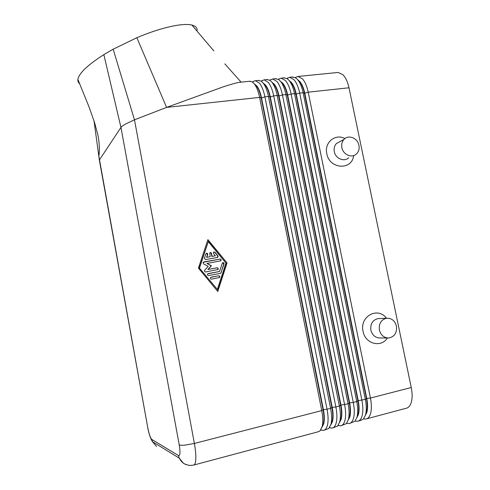 <?xml version="1.0" encoding="UTF-8"?>
<svg xmlns="http://www.w3.org/2000/svg" width="490" height="490" viewBox="0 0 490 490"><rect width="100%" height="100%" fill="white"/><g stroke="black" fill="none" stroke-linecap="round" stroke-linejoin="round"><path stroke-width="0.73" d="M365.76 414.356L366.502 412.482C367.537 408.813 367.512 404.17 366.416 398.541L304.437 93.253C303.322 87.992 301.644 84.072 299.402 81.499L299.078 81.156M292.138 77.04L295.795 77.934L297.393 79.368C299.929 82.283 301.834 86.736 303.102 92.72L365.313 399.368C366.557 405.763 366.594 411.043 365.424 415.195L363.458 418.944L360.83 420.383L358.423 421.026M366.808 418.785L405.898 408.335C408.201 407.943 409.922 406.192 411.055 403.086C412.427 398.964 412.488 393.776 411.251 387.523L370.428 398.045L308.204 92.169C306.936 86.203 305.025 81.763 302.465 78.859L298.055 76.452L295.151 77.536M363.555 418.84L365.84 419.042C367.953 418.705 369.509 416.978 370.501 413.848C371.696 409.701 371.671 404.434 370.428 398.045L366.753 398.456C367.849 404.079 367.88 408.727 366.845 412.396L365.356 415.41M297.932 79.944L299.739 81.463C301.981 84.041 303.665 87.955 304.78 93.216L308.204 92.169L348.996 87.784C347.722 81.928 345.713 77.592 342.976 74.762L338.21 72.447L337.224 72.544M240.67 82.179L239.285 82.314C236.456 82.773 231.066 84.298 223.121 86.877L166.594 107.402L136.857 37.706C160.689 27.569 183.04 22.687 191.896 25.057C195.443 25.958 197.176 27.685 197.109 30.239M249.453 81.297L252.166 81.848L254.212 83.735C256.546 86.736 258.346 91.287 259.602 97.4L321.722 410.608C322.971 417.143 323.106 422.509 322.132 426.692L319.952 430.937L318.096 431.806L194.016 464.979M357.13 416.916L358.025 414.724C359.023 411.049 358.98 406.388 357.884 400.74L295.917 94.178C294.809 88.892 293.149 84.954 290.938 82.363L290.374 81.775M283.735 77.879L287.195 78.694L288.892 80.231C291.391 83.159 293.277 87.63 294.539 93.639L356.738 401.579C357.982 408.005 358.043 413.297 356.91 417.462L354.889 421.314L349.964 423.287M355.14 421.039L357.473 421.277C359.544 420.953 361.063 419.232 362.024 416.102C363.182 411.943 363.139 406.657 361.89 400.25L299.684 93.088C298.416 87.091 296.524 82.632 294 79.711L289.67 77.285L286.956 78.406M289.357 80.715L291.274 82.326C293.486 84.917 295.151 88.855 296.26 94.135L358.227 400.655C359.323 406.302 359.366 410.963 358.362 414.632L356.806 417.792M348.433 419.477L349.474 416.984C350.442 413.303 350.375 408.629 349.278 402.958L287.336 95.103C286.221 89.793 284.58 85.842 282.405 83.233L281.603 82.412M275.264 78.725L278.534 79.472L280.329 81.095C282.785 84.041 284.647 88.537 285.909 94.57L348.09 403.809C349.339 410.259 349.413 415.569 348.323 419.74L346.252 423.703L341.444 425.565M346.651 423.256L349.039 423.538C351.067 423.225 352.549 421.504 353.48 418.368C354.601 414.203 354.533 408.905 353.29 402.468L291.097 94.013C289.835 87.992 287.961 83.514 285.474 80.574L281.223 78.131L278.308 79.325M280.709 81.493L282.748 83.196C284.923 85.805 286.57 89.762 287.679 95.066L349.627 402.866C350.724 408.538 350.785 413.217 349.817 416.892L348.188 420.181M266.725 79.576L269.806 80.25L271.693 81.971C274.112 84.935 275.95 89.443 277.211 95.507L339.374 406.057C340.624 412.537 340.721 417.866 339.662 422.037L340.856 419.262C341.787 415.581 341.702 410.89 340.605 405.193L278.681 96.034C277.567 90.705 275.944 86.736 273.806 84.115L272.777 83.073M338.094 425.491L340.532 425.81C342.522 425.51 343.968 423.789 344.868 420.653C345.946 416.488 345.86 411.171 344.617 404.703L282.442 94.944C281.174 88.898 279.325 84.396 276.881 81.444L272.703 78.982L269.788 80.238M271.993 82.277L274.149 84.078C276.293 86.699 277.916 90.668 279.024 95.997L340.954 405.101C342.051 410.798 342.136 415.489 341.199 419.171L339.503 422.588M330.897 424.499L332.165 421.559C333.059 417.872 332.961 413.168 331.859 407.441L269.953 96.977C268.845 91.624 267.24 87.637 265.139 84.997L263.889 83.753M258.126 80.433L261.017 81.046L262.989 82.847C265.366 85.83 267.185 90.362 268.447 96.45L330.585 408.323C331.834 414.834 331.951 420.175 330.934 424.352L328.784 428.511L324.184 430.177M329.464 427.739L331.957 428.101C333.904 427.813 335.313 426.098 336.183 422.962C337.218 418.785 337.114 413.45 335.871 406.957L273.714 95.881C272.452 89.811 270.621 85.291 268.22 82.32L264.122 79.833L261.195 81.162M263.21 83.073L265.488 84.96C267.589 87.6 269.2 91.587 270.309 96.94L332.214 407.355C333.31 413.076 333.408 417.78 332.514 421.467L330.75 425.008M322.059 426.974L323.4 423.875C324.264 420.181 324.141 415.465 323.045 409.714L261.164 97.927C260.055 92.555 258.469 88.543 256.399 85.891L254.947 84.458M320.76 430L323.314 430.41C325.219 430.134 326.585 428.432 327.424 425.283C328.423 421.106 328.294 415.753 327.051 409.23L264.918 96.83C263.657 90.736 261.844 86.191 259.486 83.202L255.474 80.697L253.587 81.236L252.54 82.093M254.359 83.876L256.754 85.854C258.818 88.506 260.404 92.518 261.513 97.89L323.4 409.622C324.496 415.373 324.613 420.089 323.749 423.783L321.93 427.439M79.68 83.717C78.308 82.681 77.714 81.279 77.898 79.503C78.859 73.371 87.508 65.084 103.849 54.641L113.159 49.19L134.481 119.817L166.594 107.402L259.602 97.4L261.513 97.89L264.918 96.83L268.447 96.45L270.309 96.94L273.714 95.881L277.211 95.507L279.024 95.997L282.442 94.944L285.909 94.57L287.679 95.066L291.097 94.013L294.539 93.639L295.917 94.178L299.684 93.088L303.102 92.72L304.78 93.216L366.753 398.456L365.313 399.368L357.884 400.74L356.738 401.579L353.29 402.468L349.627 402.866L348.09 403.809L340.954 405.101L339.374 406.057L335.871 406.957L331.859 407.441L330.585 408.323L327.051 409.23L323.4 409.622L321.722 410.608L194.371 443.444L134.481 119.817L125.783 123.878C123.186 125.354 121.575 126.53 120.957 127.412L99.354 160.052L94.019 120.889M348.617 157.78C344.17 162.245 335.466 158.54 334.303 151.624C333.733 148.427 334.431 145.732 336.397 143.546L340.391 141.365M353.627 155.587C352.041 170.722 329.329 169.271 326.793 153.615C324.111 142.455 335.387 133.262 344.917 138.572M341.873 147.637C341.291 144.372 341.996 141.622 343.998 139.393C348.415 134.34 357.712 138.076 358.937 145.328C359.556 148.819 358.729 151.692 356.451 153.946C351.936 158.497 343.067 154.699 341.873 147.637M386.628 318.218L378.004 318.623C372.614 320.013 370.232 323.859 370.869 330.15C372.265 335.185 375.279 337.794 379.903 337.971L388.595 337.996C394.481 336.857 397.102 332.906 396.453 326.138C394.897 320.717 391.62 318.077 386.628 318.218C381.14 319.645 378.727 323.572 379.382 330.003C380.816 335.142 383.884 337.806 388.595 337.996M387.388 337.99C381.159 348.139 365.13 343.882 363.059 331.338C359.397 316.436 377.851 306.348 386.438 318.224M113.159 49.19L136.857 37.706M103.849 54.641L120.957 127.412L179.224 444.865C180.43 452.362 180.185 455.933 178.501 455.577L151.863 439.487C150.399 438.023 149.034 434.079 147.76 427.641L99.433 160.518M213.842 50.923L191.896 25.057M227.035 262.922L217.762 291.458L198.432 268.085L207.907 239.647L227.035 262.922L207.821 239.91M339.662 422.037L337.555 426.098L332.851 427.862M348.996 87.784L411.251 387.523M217.419 257.464L205.543 259.571L204.428 258.224L206.014 253.587C207.08 252.932 207.65 253.25 207.729 254.549L206.823 257.281L210.161 256.693L209.775 252.914C210.516 252.313 211.092 252.466 211.502 253.379L212.072 256.356L215.398 255.774L213.554 253.532L213.518 252.246L215.012 252.252L217.958 255.835L217.958 257.158L217.419 257.464M217.431 257.464L217.719 255.915L214.779 252.338L213.818 251.995M215.398 255.774L211.839 256.442L211.276 253.459L210.088 252.644M210.161 256.693L206.596 257.36L207.503 254.635L206.345 253.299M218.981 277.763L219.269 277.591C219.832 276.587 219.563 275.999 218.448 275.821L210.951 277.205M218.681 275.76C219.796 275.937 220.071 276.532 219.508 277.53L211.502 279.159C210.412 279 210.118 278.424 210.633 277.42L218.448 275.821M217.382 289.455L225.945 263.118L208.287 241.631L199.326 267.95L217.382 289.455L199.326 267.95M208.287 241.631L199.54 267.883M217.603 291.268L226.79 262.995M220.396 273.377L220.941 272.783L223.783 264.049L222.699 262.707M221.18 272.716L220.451 273.365L208.575 275.558C207.503 275.417 207.203 274.847 207.674 273.849L219.526 271.478L222.423 262.903C223.464 262.413 224.004 262.775 224.028 263.975L220.941 272.783M219.526 271.478L208.005 273.616M217.505 269.788L217.799 269.586C218.301 268.594 218.013 268.018 216.929 267.858L207.889 269.5L211.159 265.813L206.976 263.442L211.386 265.745L208.115 269.433L217.162 267.791C218.246 267.95 218.534 268.526 218.032 269.518L205.604 271.962C204.55 271.834 204.238 271.276 204.667 270.284L208.189 266.321L203.472 263.865L203.117 262.328L219.986 259.063C221.045 259.21 221.339 259.78 220.874 260.766L206.976 263.442M220.359 261.048L220.635 260.839C221.106 259.853 220.806 259.29 219.747 259.137L203.705 261.96M364.168 418.968L363.715 418.65M355.832 421.198L355.311 420.83M347.428 423.44L346.828 423.023M338.958 425.706L338.278 425.234M330.413 427.984L329.654 427.458M178.501 455.577L179.254 458.138C180.589 460.41 181.784 461.929 182.837 462.689C183.432 463.577 185.637 464.502 189.465 465.463L193.477 465.126C194.671 465.053 195.424 463.424 195.737 460.239C196.086 455.988 195.626 450.39 194.371 443.444L184.926 445.141C182.011 445.404 180.112 445.306 179.224 444.865M321.801 430.287L320.956 429.693M151.863 439.487L152.506 441.704L179.254 458.138L183.554 463.411L186.022 464.624M147.619 427.127L147.704 427.611C148.923 433.932 150.528 438.63 152.506 441.704L156.604 446.494M147.76 427.641L98.864 156.181M253.195 81.787L252.607 82.142M261.74 80.93L261.25 81.199M270.217 80.084L269.825 80.262M343.998 139.393L336.397 143.546M77.904 79.503L88.929 106.642L94.454 122.224L97.945 135.179C99.446 143.154 99.752 150.136 98.858 156.12M241.098 82.13L224.837 63.872M252.822 82.314L253.587 81.236M255.474 80.697L258.94 80.354M261.452 81.34L262.083 80.44M264.122 79.833L267.565 79.49M270.002 80.385L270.511 79.656M272.703 78.982L276.121 78.639M278.485 79.435L278.865 78.884M281.223 78.131L284.61 77.794M286.889 78.504L287.152 78.124M289.67 77.285L293.032 76.955M239.285 82.314L250.249 81.218M298.055 76.452L338.21 72.447"/></g></svg>
